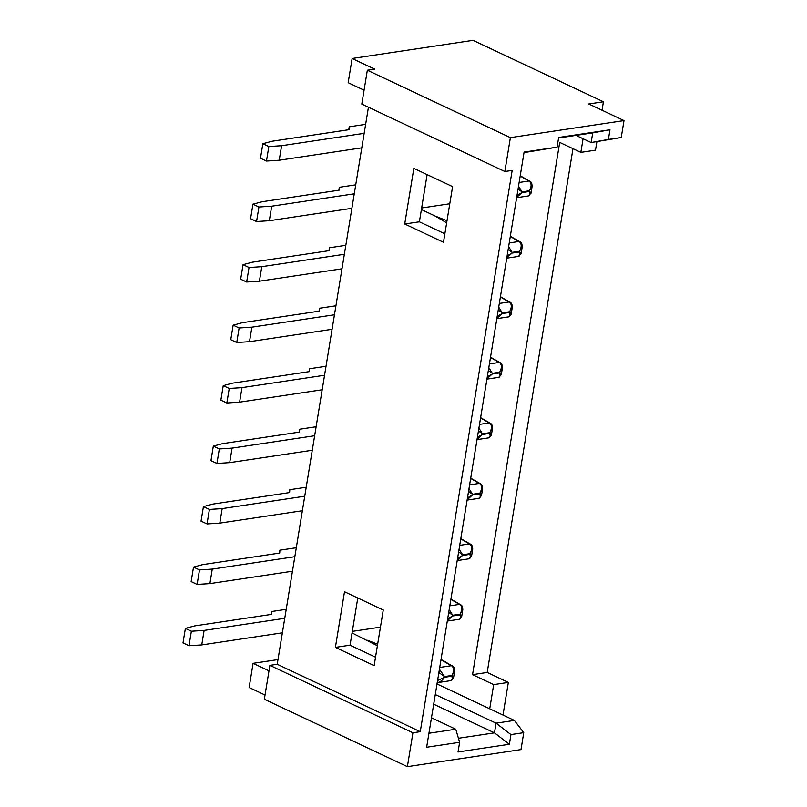 <?xml version="1.0" encoding="UTF-8"?>
<svg xmlns="http://www.w3.org/2000/svg" width="807" height="807" viewBox="0 0 807 807"><rect width="100%" height="100%" fill="white"/><g stroke="black" fill="none" stroke-linecap="round" stroke-linejoin="round"><path stroke-width="1.21" d="M404.721 224.003L413.84 168.36L452.596 186.629L443.477 242.271L404.721 224.003L419.388 221.804L444.869 233.818M368.446 107.22L277.225 664.272L420.265 731.677L512.173 170.408L504.839 171.508L361.808 104.093L367.346 70.229L374.68 69.13L352.134 58.497L473.073 40.35L603.424 101.783L602.042 110.236M344.508 591.743L383.264 610.001L374.145 665.644L335.399 647.385L344.508 591.743M427.115 174.625L419.388 221.804M357.783 597.997L350.056 645.186L375.537 657.191M572.98 148.659L487.206 672.453L508.349 682.409L503.003 715.063M596.898 141.679L595.505 150.163L580.848 152.372L559.705 142.405L472.549 674.652L493.682 684.608L489.728 708.808L514.382 720.429L496.063 723.173L510.942 734.592L509.358 744.266L458.043 751.963L459.637 742.289L426.651 747.242L524.106 152.089L557.092 147.146L558.676 137.462L609.981 129.766L608.397 139.44L621.229 137.523L624.003 120.586L510.387 137.634L367.346 70.229M421.647 207.994L449.781 203.768M352.316 631.367L380.45 627.15M510.387 137.634L504.839 171.508M269.891 665.372L412.932 732.776L407.384 766.65L264.343 699.245L269.891 665.372L277.225 664.272M420.265 731.677L412.932 732.776M277.991 659.581L253.085 663.324L249.131 687.514L265.039 695.019M624.003 120.586L588.767 103.982L603.424 101.783M510.942 734.592L523.763 732.665L520.989 749.602L407.384 766.65M583.078 138.743L580.848 152.372M437.011 683.963L489.728 708.808M352.134 58.497L348.17 82.697L364.078 90.192M428.941 733.25L455.753 729.225L459.637 742.289M431.473 717.786L455.753 729.225M557.092 147.146L524.025 152.624M575.956 135.384L591.148 142.546L592.731 132.873L558.585 137.997M621.229 137.523L591.148 142.546L608.397 139.44M435.276 694.534L496.063 723.173L494.479 732.857L433.692 704.208M458.437 738.264L494.479 732.857L509.358 744.266M472.549 674.652L487.206 672.453M493.682 684.608L508.349 682.409M523.763 732.665L514.382 720.429M269.003 670.819L253.085 663.324M592.731 132.873L609.981 129.766M350.056 645.186L335.399 647.385M286.223 609.325L271.757 611.494L271.283 614.42M271.757 611.494L271.576 614.369L194.608 625.919L185.378 628.401L191.37 631.225L188.989 645.741L201.75 644.924L282.369 632.819M185.378 628.401L182.997 642.917L188.989 645.741M201.75 644.924L204.121 630.408L284.75 618.303M352.054 632.95L377.404 645.761M204.121 630.408L191.37 631.225M439.714 667.45L451.436 665.694A2.572 1.907 -60.3 0 1 452.313 665.876A2.572 1.907 -60.3 0 1 452.666 666.158M450.931 680.614L437.424 682.641C440.138 682.107 442.478 680.321 444.435 677.295L451.789 676.195C452.626 678.798 452.344 680.271 450.931 680.614L453.423 678.031M437.565 680.573L444.435 677.295L444.556 676.569L451.9 675.469L453.494 678.072L454.623 671.212L451.9 675.469C454.149 671.323 454.19 668.196 452.021 666.078A2.572 1.785 129.1 0 1 453.04 666.38L441.026 659.43M438.867 672.614L444.556 676.569L439.422 669.255M454.654 670.213L454.623 671.212M440.985 659.722L452.021 666.078M296.31 547.721L279.898 550.182L279.424 553.108M279.898 550.182L279.716 553.057L202.759 564.607L193.519 567.089L199.511 569.913L197.13 584.429L209.891 583.612L292.457 571.215M193.519 567.089L191.148 581.605L197.13 584.429M209.891 583.612L212.271 569.096L294.837 556.699M212.271 569.096L199.511 569.913M449.802 605.845L459.576 604.382A2.572 1.907 -60.3 0 1 460.454 604.564A2.572 1.907 -60.3 0 1 460.807 604.846M447.36 620.795L452.576 615.983L459.929 614.884C460.777 617.486 460.484 618.959 459.072 619.302L458.971 619.312M447.683 618.777L452.576 615.983L452.697 615.257L460.051 614.157L461.644 616.76L462.764 609.9L460.051 614.157C462.29 610.011 462.33 606.884 460.172 604.766A2.572 1.785 129.1 0 1 461.18 605.068M448.732 612.392L452.697 615.257L449.196 609.547M462.794 608.902L462.764 609.9M450.861 599.399L460.172 604.766M306.216 487.246L289.804 489.708L289.33 492.623M289.804 489.708L289.622 492.573L212.655 504.123L203.425 506.604L209.417 509.429L207.036 523.945L219.797 523.128L302.363 510.73M203.425 506.604L201.044 521.12L207.036 523.945M219.797 523.128L222.167 508.612L304.743 496.214M222.167 508.612L209.417 509.429M459.708 545.361L469.482 543.898A2.572 1.907 -60.3 0 1 470.36 544.079A2.572 1.907 -60.3 0 1 470.713 544.372M457.256 560.31L462.482 555.498L469.835 554.399C470.673 557.001 470.39 558.474 468.978 558.817L468.877 558.837M457.589 558.293L462.482 555.498L462.603 554.772L469.946 553.673L471.54 556.275L472.67 549.426L469.946 553.673C472.196 549.527 472.236 546.4 470.067 544.281A2.572 1.785 129.1 0 1 471.086 544.584L460.807 538.632M458.638 551.907L462.603 554.772L459.102 549.063M472.7 548.417L472.67 549.426M460.767 538.915L470.067 544.281M316.112 426.762L299.71 429.223L299.226 432.138M299.71 429.223L299.528 432.098L222.561 443.648L213.33 446.13L219.322 448.944L216.942 463.46L229.702 462.643L312.269 450.256M213.33 446.13L210.95 460.646L216.942 463.46M229.702 462.643L232.073 448.127L314.649 435.74M232.073 448.127L219.322 448.944M469.613 484.886L479.378 483.413A2.572 1.907 -60.3 0 1 480.266 483.605A2.572 1.907 -60.3 0 1 480.619 483.887M467.162 499.836L472.388 495.014L479.731 493.914C480.579 496.517 480.296 497.99 478.874 498.343L478.783 498.353M467.495 497.808L472.388 495.014L472.509 494.288L479.852 493.188L481.446 495.801L482.576 488.941L479.852 493.188C482.102 489.052 482.142 485.915 479.973 483.797A2.572 1.785 129.1 0 1 480.982 484.099L470.713 478.148M468.544 491.423L472.509 494.288L469.008 488.578M482.596 487.942L482.576 488.941M470.673 478.44L479.973 483.797M326.018 366.277L309.616 368.738L309.131 371.654M309.616 368.738L309.424 371.613L232.466 383.164L223.236 385.645L229.228 388.47L226.848 402.986L239.598 402.158L322.175 389.771M223.236 385.645L220.856 400.161L226.848 402.986M239.598 402.158L241.979 387.642L324.555 375.255M241.979 387.642L229.228 388.47M479.519 424.401L489.284 422.929A2.572 1.907 -60.3 0 1 490.172 423.12A2.572 1.907 -60.3 0 1 490.515 423.403M477.068 439.351L482.293 434.539L489.637 433.43C490.485 436.032 490.202 437.515 488.78 437.858L491.281 435.266M477.401 437.323L482.293 434.539L482.415 433.813L489.758 432.703L491.352 435.316L492.472 428.456L489.758 432.703C492.008 428.567 492.048 425.43 489.879 423.312A2.572 1.785 129.1 0 1 490.888 423.614M478.44 430.948L482.415 433.813L478.914 428.103M492.502 427.458L492.472 428.456M480.568 417.955L489.879 423.312M335.924 305.792L319.511 308.254L319.037 311.179M319.511 308.254L319.33 311.129L242.372 322.679L233.142 325.16L239.124 327.985L236.754 342.501L249.504 341.684L332.08 329.286M233.142 325.16L230.762 339.676L236.754 342.501M249.504 341.684L251.885 327.168L334.451 314.77M251.885 327.168L239.124 327.985M489.425 363.917L499.19 362.454A2.572 1.907 -60.3 0 1 500.068 362.636A2.572 1.907 -60.3 0 1 500.421 362.918M486.974 378.866L492.199 374.055L499.543 372.955C500.39 375.558 500.108 377.03 498.686 377.373L501.187 374.791M487.307 376.849L492.199 374.055L492.32 373.328L499.664 372.229L501.258 374.831L502.378 367.972L499.664 372.229C501.914 368.083 501.954 364.956 499.785 362.837A2.572 1.785 129.1 0 1 500.794 363.14M488.346 370.463L492.32 373.328L488.81 367.619M502.408 366.973L502.378 367.972M490.474 357.471L499.785 362.837M345.83 245.308L329.417 247.779L328.943 250.695M329.417 247.779L329.236 250.644L252.278 262.194L243.038 264.676L249.03 267.5L246.66 282.016L259.41 281.199L341.986 268.802M243.038 264.676L240.668 279.192L246.66 282.016M259.41 281.199L261.791 266.683L344.357 254.286M261.791 266.683L249.03 267.5M499.321 303.432L509.096 301.969A2.572 1.907 -60.3 0 1 509.974 302.151A2.572 1.907 -60.3 0 1 510.327 302.443M496.88 318.382L502.105 313.57L509.449 312.47C510.296 315.073 510.014 316.546 508.592 316.889L511.093 314.306M497.213 316.364L502.105 313.57L502.216 312.844L509.57 311.744L511.164 314.347M511.063 314.468L512.284 307.497L509.57 311.744C511.809 307.598 511.86 304.471 509.691 302.353A2.572 1.785 129.1 0 1 510.7 302.655M498.252 309.979L502.216 312.844L498.716 307.134M512.314 306.489L512.284 307.497M500.38 296.986L509.691 302.353M355.736 184.833L339.323 187.295L338.849 190.21M339.323 187.295L339.142 190.17L262.184 201.72L252.944 204.191L258.936 207.016L256.555 221.532L269.316 220.715L351.882 208.327M252.944 204.191L250.574 218.707L256.555 221.532M269.316 220.715L271.697 206.199L354.263 193.811M421.385 209.568L435.175 216.064L446.664 222.833M271.697 206.199L258.936 207.016M509.227 242.957L519.002 241.485A2.572 1.907 -60.3 0 1 519.879 241.676A2.572 1.907 -60.3 0 1 520.233 241.959M506.786 257.897L512.001 253.085L519.355 251.986C520.202 254.588 519.91 256.061 518.498 256.414L518.397 256.424M507.109 255.88L512.001 253.085L512.122 252.359L519.476 251.259L521.07 253.872L522.19 247.013L519.476 251.259C521.715 247.113 521.756 243.986 519.597 241.868A2.572 1.785 129.1 0 1 520.606 242.171M508.158 249.494L512.122 252.359L508.622 246.649M522.22 246.014L522.19 247.013M510.286 236.512L519.597 241.868M365.642 124.349L349.229 126.81L348.755 129.725M349.229 126.81L349.048 129.685L272.08 141.235L262.85 143.717L268.842 146.531L266.461 161.047L279.222 160.23L361.788 147.842M262.85 143.717L260.479 158.233L266.461 161.047M279.222 160.23L281.593 145.714L364.169 133.326M281.593 145.714L268.842 146.531M519.133 182.473L528.908 181A2.572 1.907 -60.3 0 1 529.785 181.192A2.572 1.907 -60.3 0 1 530.138 181.474M516.682 197.422L521.907 192.611L529.261 191.501C530.108 194.104 529.816 195.576 528.403 195.93L528.303 195.94M517.015 195.395L521.907 192.611L522.028 191.884L529.372 190.775L530.966 193.387L532.095 186.528L529.372 190.775C531.621 186.639 531.662 183.502 529.503 181.383A2.572 1.785 129.1 0 1 530.512 181.686L520.233 175.734M518.064 189.02L522.028 191.884L518.528 186.175M532.126 185.529L532.095 186.528M520.192 176.027L529.503 181.383M377.656 644.248L367.609 640.274M447.007 220.745L435.175 216.064M454.512 671.374C454.634 668.721 454.129 667.056 453.02 666.37M450.911 599.107L461.16 605.058C462.28 605.744 462.774 607.409 462.653 610.062M447.31 621.067L459.072 619.302M458.971 619.292L461.564 616.719M457.216 560.583L468.978 558.817M468.867 558.807L471.47 556.235M472.559 549.577C472.68 546.924 472.176 545.26 471.066 544.574M467.122 500.108L478.874 498.343M478.773 498.322L481.375 495.75M482.465 489.103C482.586 486.45 482.082 484.775 480.972 484.089M480.619 417.663L490.878 423.604C491.988 424.29 492.482 425.965 492.371 428.618M477.028 439.623L488.78 437.858M490.525 357.178L500.784 363.12C501.893 363.806 502.388 365.48 502.277 368.133M486.924 379.139L498.686 377.373M500.431 296.704L510.69 302.645C511.799 303.331 512.294 304.996 512.173 307.649M496.83 318.654L508.592 316.889M510.337 236.219L520.586 242.161C521.705 242.846 522.2 244.511 522.079 247.164M506.735 258.169L518.498 256.414M518.397 256.394L520.989 253.822M516.641 197.695L528.403 195.93M528.292 195.909L530.895 193.337M531.984 186.689C532.106 184.036 531.611 182.362 530.492 181.676"/></g></svg>
